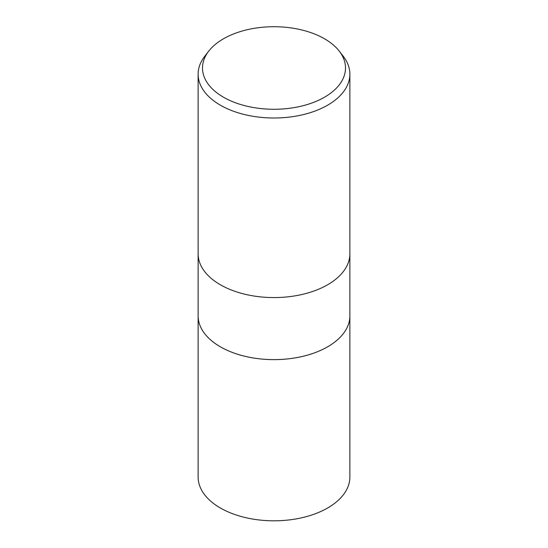 <?xml version="1.0" encoding="UTF-8"?>
<svg xmlns="http://www.w3.org/2000/svg" width="548" height="548" viewBox="0 0 548 548"><rect width="100%" height="100%" fill="white"/><g stroke="black" fill="none" stroke-linecap="round" stroke-linejoin="round"><path stroke-width="0.82" d="M198.123 253.765A75.877 43.806 180 0 0 244.963 294.242A75.877 43.806 180 0 0 327.656 284.741A75.877 43.806 180 0 0 349.877 253.765A75.877 43.806 180 0 1 327.656 284.741A75.877 43.806 180 0 1 244.963 294.242A75.877 43.806 180 0 1 198.123 253.765L198.123 74.192A75.877 43.806 180 0 1 204.733 56.307L208.733 51.142A71.5 41.278 180 0 1 223.44 38.805A71.5 41.278 180 0 1 339.267 51.142A71.5 41.278 180 0 1 324.56 97.181A71.5 41.278 180 0 1 233.455 101.997A71.5 41.278 180 0 1 208.733 51.142M198.123 315.819A75.877 43.806 180 0 0 244.963 356.289A75.877 43.806 180 0 0 327.656 346.795A75.877 43.806 180 0 0 349.877 315.819A75.877 43.806 180 0 1 327.656 346.795A75.877 43.806 180 0 1 244.963 356.296A75.877 43.806 180 0 1 198.123 315.819L198.123 253.875M339.267 51.142L343.267 56.307A75.877 43.806 180 0 1 349.877 74.192A75.877 43.806 180 0 1 327.656 105.168A75.877 43.806 180 0 1 244.963 114.669A75.877 43.806 180 0 1 198.123 74.192M349.877 315.929L349.877 477A75.877 43.806 180 0 1 327.656 507.982A75.877 43.806 180 0 1 244.963 517.476A75.877 43.806 180 0 1 198.123 477L198.123 315.929M349.877 253.765L349.877 74.192M349.877 315.819L349.877 253.875"/></g></svg>

